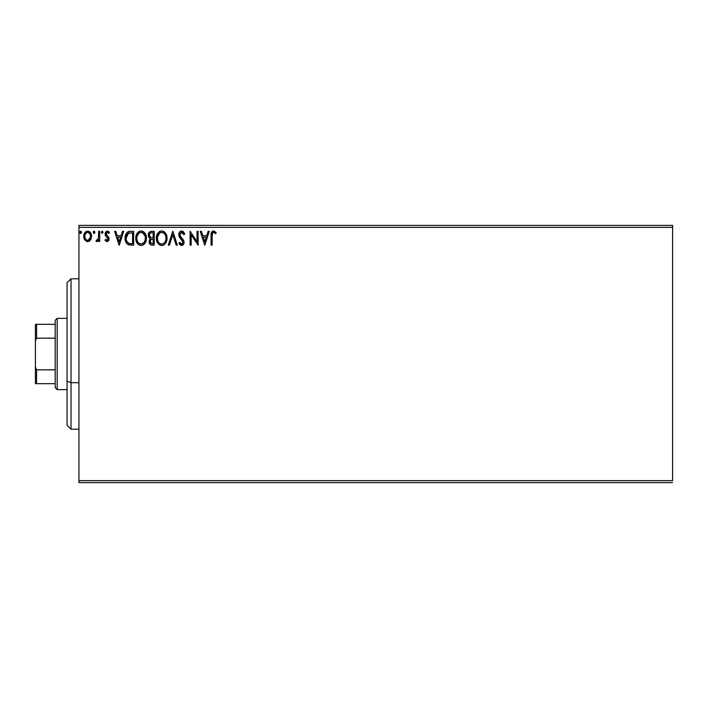 <?xml version="1.0" encoding="UTF-8"?>
<svg xmlns="http://www.w3.org/2000/svg" width="708" height="708" viewBox="0 0 708 708"><rect width="100%" height="100%" fill="white"/><g stroke="black" fill="none" stroke-linecap="round" stroke-linejoin="round"><path stroke-width="1.06" d="M78.933 227.348L672.6 227.348L672.6 480.652L78.933 480.652L78.933 227.348L78.933 482.626L672.6 482.626L78.933 482.626L78.933 480.652L672.6 480.652L672.6 227.348L78.933 227.348L78.933 225.374L78.933 227.348M90.509 239.932L91.491 235.445L90.589 232.905L89.35 231.613L87.633 231.135L85.916 231.613L83.96 234.56L84.296 239.118L86.774 241.499L88.491 241.499L89.96 240.605L91.544 236.339C91.571 233.472 90.27 231.728 87.633 231.135C85.004 231.737 83.703 233.472 83.73 236.339L84.765 239.941L87.633 241.614L90.509 239.932L91.297 238.233M98.651 231.312L99.713 231.312L98.651 231.312L98.403 238.534L97.819 239.87L96.492 240.189L95.987 241.26L97.43 241.446L98.651 239.941L98.651 241.428L99.713 241.428L99.713 231.312L99.713 241.428L99.713 231.312L98.651 231.312L98.483 238.189L95.987 241.26L96.792 241.614L98.651 239.941L98.651 241.428L99.713 241.428L98.651 241.428M107.094 241.614L108.643 240.72L109.103 238.552L108.528 236.994L106.359 234.968L106.182 233.436L107.412 232.374L108.873 233.436L109.483 232.498L107.289 231.135L105.917 231.72L105.067 233.543L105.395 235.622L108.041 238.764L107.474 240.233L105.669 239.304L105.041 240.171L106.465 241.472L107.094 241.614L109.129 238.95L108.784 237.392L106.103 234.003L107.412 232.374L108.873 233.436L109.483 232.498L107.289 231.135L105.041 234.056L105.395 235.622L108.058 239.003L107.032 240.366L105.669 239.304L105.041 240.171L107.094 241.614M130.104 231.312L127.759 231.879L126.281 233.383L125.369 235.64L125.148 239.021L125.767 241.826L127.422 244.154L131.538 245.163L133.635 245.163L133.635 231.312L130.414 231.312C126.723 231.817 124.953 234.065 125.112 238.065C124.944 240.906 125.989 243.101 128.237 244.658L133.635 245.163L133.635 231.312L133.635 245.163L131.538 245.163M150.751 231.383L154.238 231.312L150.406 231.481L148.645 233.162L148.406 236.649L150.379 238.782L149.158 240.897L149.264 243.048L150.954 244.995L154.238 245.163L154.238 231.312L154.238 245.163L154.238 231.312L151.468 231.312C149.299 231.64 148.211 232.959 148.193 235.242L150.379 238.782L149.087 241.729C149.105 243.915 150.167 245.056 152.273 245.163L154.238 245.163L152.273 245.163M169.424 245.163L168.265 245.163L172.708 231.312L168.265 245.163L169.424 245.163L172.796 234.649L176.159 245.163L177.319 245.163L172.885 231.312L177.319 245.163L172.885 231.312L168.265 245.163L169.424 245.163L172.796 234.649L176.159 245.163L177.319 245.163L176.159 245.163M197.036 231.312L197.036 241.614L190.107 231.312L190.107 245.163L191.178 245.163L191.178 234.835L198.098 245.163L198.098 231.312L197.036 231.312L198.098 231.312L197.036 231.312L197.036 241.614L190.107 231.312L190.107 245.163L191.178 245.163L191.178 234.835L198.098 245.163L198.098 231.312L197.877 245.163M212.126 235.95L212.683 232.844L213.966 232.428L215.674 233.622L216.214 232.551L213.798 230.967L211.515 232.304L211.064 245.163L212.126 245.163L212.126 235.95C211.807 234.251 212.303 233.056 213.612 232.374L215.674 233.622L216.214 232.551L213.595 230.958C211.48 231.675 210.639 233.295 211.064 235.808L211.064 245.163L212.126 245.163L212.188 234.224M208.125 231.312L209.285 231.312L204.851 245.163L209.285 231.312L208.125 231.312L206.701 235.746L202.815 235.746L201.391 231.312L200.231 231.312L204.674 245.163L209.285 231.312L208.125 231.312L206.701 235.746L202.815 235.746L201.391 231.312L200.231 231.312L204.674 245.163L200.231 231.312L201.391 231.312M181.664 230.958L179.487 232.224L178.743 234.702L179.425 237.162L182.965 241.862L181.921 244.065L180.69 243.72L179.752 242.322L178.92 243.171L179.947 244.738L181.593 245.517L183.478 244.437L184.036 241.738L183.301 239.835L180.159 236.083L179.965 233.773L181.744 232.374L183.912 234.684L184.779 233.985L183.257 231.551L181.664 230.958C179.735 231.374 178.761 232.622 178.743 234.702L183 242.34L181.611 244.092L179.752 242.322L178.92 243.171L181.593 245.517C183.266 245.154 184.089 244.083 184.071 242.286L183.522 240.171L180.159 236.083L179.805 234.72L181.744 232.374L183.912 234.684L184.779 233.985L181.664 230.958M167.017 238.171L166.318 234.534L164.973 232.454L162.902 231.127L161.052 230.994L159.327 231.666L157.229 234.206L156.433 239.499L158.415 244.021L160.521 245.349L162.38 245.472L164.389 244.552L165.778 242.95L167.017 238.171C167.07 234.233 165.291 231.826 161.681 230.958C158.07 231.852 156.3 234.286 156.362 238.242C156.3 242.242 158.096 244.667 161.76 245.517C165.345 244.57 167.097 242.127 167.017 238.171M146.423 238.171C146.468 234.233 144.689 231.826 141.078 230.958C137.467 231.852 135.697 234.286 135.768 238.242C135.697 242.242 137.494 244.667 141.157 245.517C144.742 244.57 146.503 242.127 146.423 238.171L144.892 233.1L143.432 231.649L141.078 230.958L138.724 231.666L137.033 233.481L135.768 238.242L137.051 243.03L138.777 244.826L141.157 245.517L143.184 244.968L144.83 243.464L146.423 238.18M122.528 231.312L123.688 231.312L119.245 245.163L123.688 231.312L122.528 231.312L121.103 235.746L117.218 235.746L115.793 231.312L114.634 231.312L119.068 245.163L123.688 231.312L122.528 231.312L121.103 235.746L117.218 235.746L115.793 231.312L114.634 231.312L119.068 245.163L114.634 231.312L115.793 231.312M103.085 232.286L102.297 231.144L101.324 232.082L102.102 233.428L103.085 232.286L102.2 233.436L103.085 232.286L102.2 231.135L101.315 232.286L102.2 233.436L101.315 232.286L102.2 231.135L103.085 232.286M94.916 232.286L94.031 231.135L93.146 232.286L94.031 231.135L94.916 232.286L94.412 231.242L93.368 231.525L93.642 233.33L94.412 233.33L94.916 232.286L94.031 233.436L94.916 232.286L94.031 233.436L93.146 232.286L94.129 233.428M81.597 232.286L81.093 231.242L80.048 231.525L80.323 233.33L81.093 233.33L81.597 232.286L80.712 233.436L81.597 232.286L80.712 231.135L79.827 232.286L80.712 233.436L79.827 232.286L80.712 231.135L81.597 232.286L80.712 231.135L79.827 232.286L80.809 233.428M672.6 225.374L78.933 225.374L672.6 225.374L672.6 227.348L672.6 225.374M212.126 245.163L211.064 245.163M211.081 234.888L211.161 233.649M211.258 233.038L211.515 232.304M211.745 231.914L212.17 231.454M212.497 231.224L213.108 231.003M216.214 232.551L215.674 233.622L213.612 232.374M212.32 233.516L212.568 232.994M212.427 233.242L212.25 233.808M204.762 241.817L203.267 237.171L206.249 237.171L204.762 241.817L203.267 237.171L206.249 237.171L204.762 241.817M191.178 245.163L190.107 245.163L190.346 231.312M184.779 233.985L183.912 234.684L183.133 233.224M182.151 232.445L181.328 232.428M179.85 234.242L180.77 237.003M179.805 234.72L180.009 235.764M181.434 237.782L181.921 238.295M184.036 242.853L183.93 243.393M183.921 243.419L183.478 244.428M182.487 245.313L181.947 245.49M181.593 245.517L178.92 243.171L179.912 242.614M180.08 242.906L180.46 243.464L180.089 242.906M180.965 243.915L181.611 244.092M182.204 243.95L182.894 243.056M182.929 242.95L182.965 241.862M182.841 241.393L182.283 240.463M182.204 240.375L181.717 239.853M180.177 238.215L179.779 237.702M179.133 236.578L178.929 235.985M178.912 235.932L178.797 235.41M179.204 232.693L180.071 231.56M180.416 231.304L181.319 230.976M166.946 239.401L166.858 240.021M166.725 240.649L166.566 241.189M166.407 241.658L165.787 242.941M165.424 243.472L165.044 243.941M163.459 245.136L162.999 245.322M161.114 245.472L159.725 245.03M158.406 244.012L157.07 241.932M156.946 241.64L156.654 240.729M156.663 235.746L156.893 234.994M157.645 233.463L159.327 231.666M159.99 231.304L161.035 231.003M162.309 230.994L162.893 231.127M164.167 231.746L164.964 232.445M165.743 233.454L166.566 235.198M166.867 236.392L166.318 234.534M165.433 243.464L165.778 242.95M157.636 233.481L157.229 234.206M165.575 240.685L165.805 239.782M162.291 244.039L161.716 244.092C158.804 243.366 157.38 241.41 157.433 238.242L157.486 239.242L157.433 238.242C157.362 235.047 158.787 233.091 161.716 232.374C164.592 233.091 166.008 235.029 165.955 238.18L165.902 237.18L165.955 238.18C166.017 241.357 164.61 243.331 161.716 244.092L161.964 244.083M158.123 241.49L158.619 242.331M157.654 240.198L157.486 239.242M158.167 241.57L157.663 240.233M158.875 242.64L159.433 243.198L158.875 242.64M161.212 244.056L160.07 243.649M160.256 232.711L160.725 232.525M157.486 237.242L159.468 233.206M158.725 233.976L158.061 235.091M165.345 235.136L165.637 235.906M163.592 232.95L164.937 234.392M162.212 232.41L162.69 232.516M165.946 238.684L165.902 239.18M149.857 244.233L149.512 243.685M149.264 243.048L149.096 242.065M149.565 239.72L150.034 239.092M149.884 238.525L149.441 238.224M149.477 236.375L149.264 235.242C149.361 233.543 150.255 232.702 151.954 232.728L153.167 232.728L153.167 237.879L150.937 237.72L152.627 237.879L150.937 237.72L149.273 234.941L149.317 235.852M150.618 243.207L150.344 240.596L151.176 239.561L152.627 239.304L151.795 239.357M150.193 241.145L150.149 241.702C150.202 240.092 151.025 239.286 152.627 239.304L153.167 239.304L153.167 243.738L152.061 243.738L150.149 241.702L150.583 243.163M151.061 239.631L150.246 240.897M150.565 237.561L149.494 236.41M149.317 234.64L150.344 233.038M149.494 234.065L149.344 234.516M150.193 241.136L150.344 240.596M152.627 239.304L153.167 239.304L153.167 243.738L152.061 243.738M145.804 241.667L145.972 241.189M145.795 241.676L145.529 242.304M145.512 242.331L145.184 242.941M144.83 243.472L144.441 243.95M139.122 245.03L137.821 244.021M137.812 244.012L137.06 243.048M137.025 243.003L136.458 241.915M136.343 241.64L136.06 240.738M135.786 237.623L135.83 236.994M136.051 235.773L136.29 234.994M137.042 233.463L137.786 232.489M139.387 231.304L140.441 231.003M141.715 231.003L142.308 231.127M143.565 231.746L144.37 232.463M145.715 234.525L145.972 235.189M146.273 236.392L146.352 236.923M143.751 233.613L142.565 232.702L145.034 235.906M144.972 240.685L145.352 238.18C145.423 241.357 144.007 243.331 141.113 244.092L140.609 244.056L141.113 244.092C138.202 243.366 136.777 241.41 136.83 238.242C136.759 235.047 138.193 233.091 141.113 232.374C143.989 233.091 145.406 235.029 145.352 238.18L145.211 239.782M144.034 242.499L141.361 244.083M137.52 241.49L138.025 242.331M136.83 238.242L136.883 239.242L136.83 238.242M137.06 240.198L136.883 239.242M137.564 241.57L137.069 240.233M138.272 242.64L138.83 243.198L138.272 242.64M140.609 244.056L139.476 243.649M139.653 232.711L140.122 232.525M137.069 236.233L138.865 233.206M138.122 233.976L137.467 235.091M145.352 238.18L145.299 237.18L145.352 238.18M144.742 235.136L144.344 234.392M141.609 232.41L142.096 232.516M142.361 243.835L142.989 243.481M142.998 243.481L143.795 242.773M129.865 245.074L129.104 244.95M126.998 243.764L126.192 242.694M125.573 241.286L125.422 240.755M125.404 240.702L125.263 240.003M125.254 239.977L125.121 238.543M125.121 237.446L125.166 236.853M125.98 233.923L126.316 233.321M128.52 231.56L129.166 231.401M129.201 231.401L129.803 231.33M127.077 241.817L128.803 243.348C126.909 242.154 126.042 240.393 126.174 238.065L128.573 233.082L127.944 233.454L132.564 232.728L132.564 243.738L128.803 243.348L126.723 241.118M127.006 234.525L127.944 233.454M127.192 234.242L127.564 233.79M131.095 243.729L130.316 243.676M126.732 235.065L126.174 238.065L126.821 234.87M119.165 241.817L117.67 237.171L120.652 237.171L119.165 241.817L117.67 237.171L120.652 237.171L119.165 241.817M105.235 240.428L105.926 239.667M106.811 240.339L107.262 240.331M107.032 240.366L108.058 239.003L107.474 237.667M108.005 239.446L107.802 238.083L106.74 237.038M105.395 235.622L105.041 234.056M105.342 232.56L105.589 232.118L105.342 232.56M106.775 231.197L107.289 231.135M107.82 231.197L108.271 231.357M108.572 231.534L109.041 231.923M109.483 232.498L108.873 233.436L108.59 233.056M107.12 232.41L106.625 232.702M106.448 232.914L106.182 233.436M106.173 233.481L106.474 235.127M106.103 234.003L107.492 236.012L106.103 234.003M107.173 235.773L107.873 236.313M108.784 237.392L109.129 238.959M109.014 239.87L108.474 240.941M98.332 240.516L98.651 239.941M96.792 241.614L95.987 241.26L96.492 240.189L97.262 240.313M96.492 240.189L96.969 240.366L96.492 240.189M98.191 239.207L98.545 237.755M98.642 235.578L98.651 234.711M89.969 240.596L89.305 241.145M87.42 241.605L88.066 241.587M84.287 239.1L83.995 238.295M83.969 238.207L83.783 237.286M83.73 236.339L83.748 236.817M83.783 235.437L83.854 234.994M83.951 234.56L84.093 234.109M84.287 233.631L84.677 232.905M85.217 232.206L85.668 231.79M89.695 231.861L90.164 232.321M90.5 232.764L90.925 233.507M91.111 233.932L91.323 234.552M87.642 232.374L86.969 232.481L87.642 232.374C89.58 232.87 90.527 234.189 90.482 236.33C90.527 238.481 89.58 239.826 87.642 240.366L87.642 240.366C85.695 239.826 84.748 238.481 84.792 236.33L84.951 234.994L84.792 236.33C84.748 234.189 85.695 232.87 87.642 232.374L89.633 233.472M89.81 233.755L90.438 235.658M90.438 237.021L89.81 238.932L88.305 240.26M87.296 240.339L85.872 239.481L84.96 237.693M89.173 232.976L88.73 232.658M88.19 240.295L90.412 237.269M80.508 233.41L80.039 233.047M165.725 236.206L165.902 237.189M165.406 241.127L164.955 242.021M151.954 232.728L153.167 232.728L153.167 237.879L152.627 237.879M136.883 237.242L137.06 236.251M145.122 236.206L145.299 237.189M144.813 241.127L144.361 242.021M131.423 232.728L132.564 232.728L132.564 243.738L131.865 243.738M126.44 240.278L126.298 239.623M128.741 233.02L129.263 232.879M84.792 236.33L84.836 235.658M84.951 234.994L86.367 232.764M88.305 232.472L88.907 232.773M90.323 237.684L89.81 238.932M86.969 240.26L86.367 239.95M84.951 237.684L84.836 237.012M71.021 382.718L71.021 278.802L71.021 382.718L78.933 382.718L71.021 382.718L71.021 429.198L71.021 382.718L67.065 381.205L71.021 382.718M67.065 282.757L67.065 381.205L67.065 282.757L71.021 278.802L78.933 278.802M67.065 425.243L67.065 381.205L67.065 425.243L71.021 429.198L78.933 429.198M55.189 369.833L55.189 387.639L57.171 389.621L57.171 318.379L55.189 320.361L55.189 369.833L55.189 320.361L57.171 318.379L57.171 389.621L67.065 389.621L57.171 389.621L55.189 387.639L55.189 369.833L36.586 369.833L35.4 367.125L35.4 340.875L36.586 338.167L55.189 338.167L36.586 338.167L36.586 324.317L35.4 324.317L35.4 340.875L35.4 324.317L36.586 324.317L36.586 338.167L35.4 340.875L35.4 383.683L55.189 383.683L36.586 383.683L36.586 369.833L36.586 383.683L35.4 383.683L35.4 367.125L36.586 369.833L55.189 369.833M67.065 318.379L57.171 318.379L67.065 318.379M55.189 324.317L36.586 324.317L55.189 324.317"/></g></svg>
